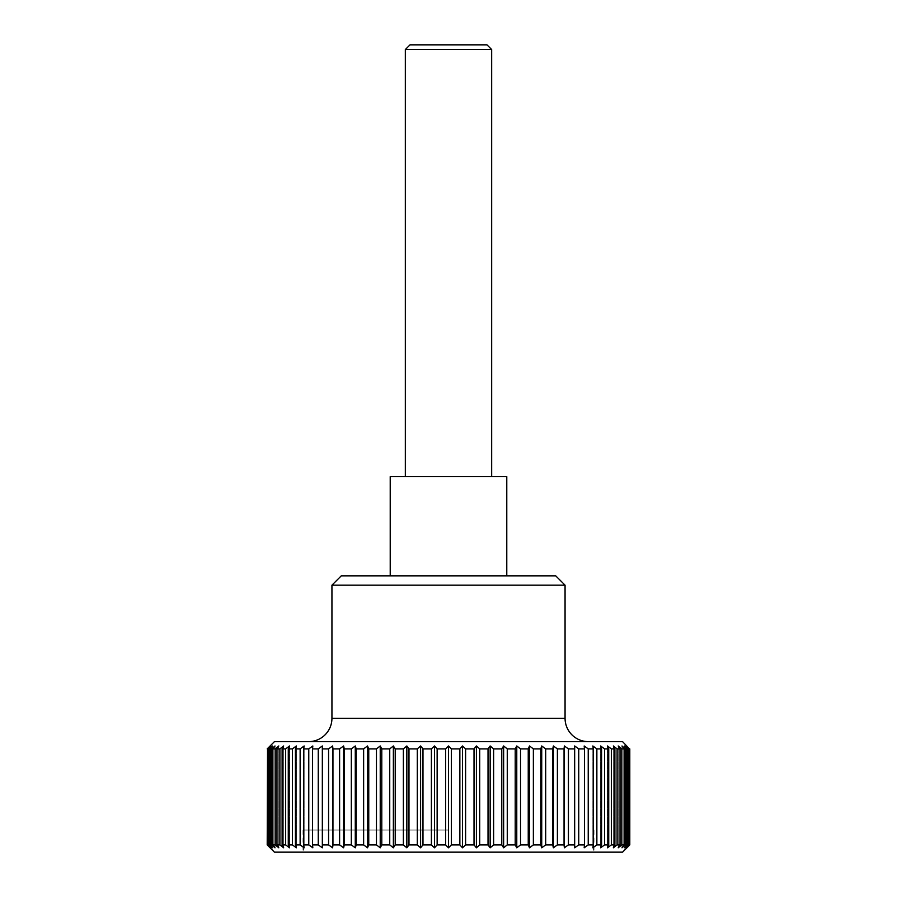 <?xml version="1.0" encoding="UTF-8"?>
<svg xmlns="http://www.w3.org/2000/svg" width="897" height="897" viewBox="0 0 897 897"><rect width="100%" height="100%" fill="white"/><g stroke="black" fill="none" stroke-linecap="round" stroke-linejoin="round"><path stroke-width="0.67" stroke-dasharray="4.49 3.36" d="M622.563 741.628L274.437 741.628M331.935 585.18L565.065 585.18M341.264 575.852L555.736 575.852M506.783 476.565L390.217 476.565M274.437 852.15L622.563 852.15M267.205 748.883L270.087 745.979L270.087 847.8L267.205 844.896L267.541 748.883L267.205 844.896M267.541 844.896L270.636 847.8L267.99 844.896L267.99 748.883L268.988 748.883L268.988 844.896L267.99 844.896M268.988 844.896L272.284 847.8L269.885 844.896L269.885 748.883L271.544 748.883L271.544 844.896L269.885 844.896M271.544 844.896L275.009 847.8L272.89 844.896L272.89 748.883L275.188 748.883L275.188 844.896L272.89 844.896M275.188 844.896L278.81 847.8L276.971 844.896L276.971 748.883L279.898 748.883L279.898 844.896L276.971 844.896M279.898 844.896L283.665 847.8L282.107 844.896L282.107 748.883L285.661 748.883L285.661 844.896L282.107 844.896M285.661 844.896L289.529 847.8L288.273 844.896L288.273 748.883L292.411 748.883L292.411 844.896L288.273 844.896M292.411 844.896L296.369 847.8L295.427 844.896L295.427 748.883L300.136 748.883L300.136 844.896L295.427 844.896M300.136 844.896L304.161 847.8L303.522 844.896L303.522 748.883L308.77 748.883L308.77 844.896L303.522 844.896M308.77 844.896L312.829 847.8L312.515 748.883L318.267 748.883L318.267 844.896L312.515 844.896M318.267 844.896L322.337 847.8L322.337 748.883L328.571 748.883L328.571 844.896L322.337 844.896M328.571 844.896L332.63 847.8L332.944 844.896L332.944 748.883L339.604 748.883L339.604 844.896L332.944 844.896M339.604 844.896L343.629 847.8L344.269 844.896L344.269 748.883L351.321 748.883L351.321 844.896L344.269 844.896M351.321 844.896L355.279 847.8L356.232 844.896L356.232 748.883L363.633 748.883L363.633 844.896L356.232 844.896M363.633 844.896L367.501 847.8L368.757 844.896L368.757 748.883L376.46 748.883L376.46 844.896L368.757 844.896M376.46 844.896L380.227 847.8L381.786 844.896L381.786 748.883L389.735 748.883L389.735 844.896L381.786 844.896M389.735 844.896L393.368 847.8L395.218 844.896L395.218 748.883L403.381 748.883L403.381 844.896L395.218 844.896M403.381 844.896L406.846 847.8L408.976 844.896L408.976 748.883L417.296 748.883L417.296 844.896L408.976 844.896M417.296 844.896L420.592 847.8L422.98 844.896L422.98 748.883L431.401 748.883L431.401 844.896L422.98 844.896M431.401 844.896L434.507 847.8L437.142 844.896L437.142 748.883L445.618 748.883L445.618 844.896L437.142 844.896M445.618 844.896L448.5 847.8L451.382 844.896L451.382 748.883L459.858 748.883L459.858 844.896L451.382 844.896M629.795 844.896L626.913 847.8L626.913 745.979L629.795 748.883L629.459 844.896L629.795 748.883M629.459 748.883L626.364 745.979L629.01 748.883L629.01 844.896L628.012 844.896L628.012 748.883L629.01 748.883M628.012 748.883L624.716 745.979L627.115 748.883L627.115 844.896L625.456 844.896L625.456 748.883L627.115 748.883M625.456 748.883L621.991 745.979L624.11 748.883L624.11 844.896L621.812 844.896L621.812 748.883L624.11 748.883M621.812 748.883L618.19 745.979L620.029 748.883L620.029 844.896L617.102 844.896L617.102 748.883L620.029 748.883M617.102 748.883L613.335 745.979L614.894 748.883L614.894 844.896L611.339 844.896L611.339 748.883L614.894 748.883M611.339 748.883L607.471 745.979L608.727 748.883L608.727 844.896L604.589 844.896L604.589 748.883L608.727 748.883M604.589 748.883L600.631 745.979L601.573 748.883L601.573 844.896L596.864 844.896L596.864 748.883L601.573 748.883M596.864 748.883L592.839 745.979L593.478 748.883L593.478 844.896L588.23 844.896L588.23 748.883L593.478 748.883M588.23 748.883L584.171 745.979L584.485 844.896L578.733 844.896L578.733 748.883L584.485 748.883M578.733 748.883L574.663 745.979L574.663 844.896L568.429 844.896L568.429 748.883L574.663 748.883L574.663 745.979L574.663 847.8L578.733 844.896M568.429 748.883L564.37 745.979L564.056 748.883L564.056 844.896L557.396 844.896L557.396 748.883L564.056 748.883M557.396 748.883L553.371 745.979L552.731 748.883L552.731 844.896L545.679 844.896L545.679 748.883L552.731 748.883M545.679 748.883L541.721 745.979L540.768 748.883L540.768 844.896L533.367 844.896L533.367 748.883L540.768 748.883M533.367 748.883L529.499 745.979L528.243 748.883L528.243 844.896L520.54 844.896L520.54 748.883L528.243 748.883M520.54 748.883L516.773 745.979L515.214 748.883L515.214 844.896L507.265 844.896L507.265 748.883L515.214 748.883M507.265 748.883L503.632 745.979L501.782 748.883L501.782 844.896L493.619 844.896L493.619 748.883L501.782 748.883M493.619 748.883L490.154 745.979L488.024 748.883L488.024 844.896L479.704 844.896L479.704 748.883L488.024 748.883M479.704 748.883L476.408 745.979L474.02 748.883L474.02 844.896L465.599 844.896L465.599 748.883L474.02 748.883M465.599 748.883L462.493 745.979L459.858 748.883M451.382 748.883L448.5 745.979L445.618 748.883M448.5 830.05L303.018 830.05L448.5 830.05M405.332 49.526L491.668 49.526M486.993 44.85L410.007 44.85M437.142 748.883L434.507 745.979L431.401 748.883M422.98 748.883L420.592 745.979L417.296 748.883M408.976 748.883L406.846 745.979L403.381 748.883M395.218 748.883L393.368 745.979L389.735 748.883M381.786 748.883L380.227 745.979L376.46 748.883M368.757 748.883L367.501 745.979L363.633 748.883M356.232 748.883L355.279 745.979L351.321 748.883M344.269 748.883L343.629 745.979L339.604 748.883M332.944 748.883L332.63 745.979L328.571 748.883M322.337 748.883L322.337 745.979L318.267 748.883M312.515 748.883L312.829 745.979L308.77 748.883M303.522 748.883L304.161 745.979L300.136 748.883M295.427 748.883L296.369 745.979L292.411 748.883M288.273 748.883L289.529 745.979L285.661 748.883M282.107 748.883L283.665 745.979L279.898 748.883M276.971 748.883L278.81 745.979L275.188 748.883M272.89 748.883L275.009 745.979L271.544 748.883M269.885 748.883L272.284 745.979L268.988 748.883M267.99 748.883L270.636 745.979L267.541 748.883M459.858 844.896L462.493 847.8L465.599 844.896M474.02 844.896L476.408 847.8L479.704 844.896M488.024 844.896L490.154 847.8L493.619 844.896M501.782 844.896L503.632 847.8L507.265 844.896M515.214 844.896L516.773 847.8L520.54 844.896M528.243 844.896L529.499 847.8L533.367 844.896M540.768 844.896L541.721 847.8L545.679 844.896M552.731 844.896L553.371 847.8L557.396 844.896M564.056 844.896L564.37 847.8L568.429 844.896M574.663 844.896L574.663 847.8L574.663 844.896M584.485 844.896L584.171 847.8L588.23 844.896M593.478 844.896L592.839 847.8L596.864 844.896M601.573 844.896L600.631 847.8L604.589 844.896M608.727 844.896L607.471 847.8L611.339 844.896M614.894 844.896L613.335 847.8L617.102 844.896M620.029 844.896L618.19 847.8L621.812 844.896M624.11 844.896L621.991 847.8L625.456 844.896M627.115 844.896L624.716 847.8L628.012 844.896M629.01 844.896L626.364 847.8L629.459 844.896M584.171 745.979L584.171 847.8L584.171 745.979M592.839 745.979L592.839 847.8L592.839 745.979M600.631 745.979L600.631 847.8L600.631 745.979M607.471 745.979L607.471 847.8L607.471 745.979M613.335 745.979L613.335 847.8L613.335 745.979M618.19 745.979L618.19 847.8L618.19 745.979M621.991 745.979L621.991 847.8L621.991 745.979M624.716 745.979L624.716 847.8L624.716 745.979M626.364 745.979L626.364 847.8L626.364 745.979M564.37 745.979L564.37 847.8M553.371 745.979L553.371 847.8M541.721 745.979L541.721 847.8M529.499 745.979L529.499 847.8M516.773 745.979L516.773 847.8M503.632 745.979L503.632 847.8M490.154 745.979L490.154 847.8M476.408 745.979L476.408 847.8M462.493 745.979L462.493 847.8M448.5 745.979L448.5 847.8M434.507 745.979L434.507 847.8M420.592 745.979L420.592 847.8M406.846 745.979L406.846 847.8M393.368 745.979L393.368 847.8M380.227 745.979L380.227 847.8M367.501 745.979L367.501 847.8M355.279 745.979L355.279 847.8M343.629 745.979L343.629 847.8M332.63 745.979L332.63 847.8M322.337 745.979L322.337 847.8L322.337 745.979M312.829 745.979L312.829 847.8L312.829 745.979M304.161 745.979L304.161 847.8L304.161 745.979M296.369 745.979L296.369 847.8L296.369 745.979M289.529 745.979L289.529 847.8L289.529 745.979M283.665 745.979L283.665 847.8L283.665 745.979M278.81 745.979L278.81 847.8L278.81 745.979M275.009 745.979L275.009 847.8L275.009 745.979M272.284 745.979L272.284 847.8L272.284 745.979M270.636 745.979L270.636 847.8L270.636 745.979M448.5 852.15L303.444 852.15L448.5 852.15M331.935 718.318L565.065 718.318M303.018 830.05L303.018 852.15M593.982 830.05L593.982 852.15M303.444 830.05L303.444 852.15M593.556 830.05L593.556 852.15"/><path stroke-width="1.35" d="M588.376 741.628A23.311 23.311 0 0 1 565.065 718.318L331.935 718.318A23.311 23.311 0 0 1 308.624 741.628M331.935 585.18L341.264 575.852L555.736 575.852L565.065 585.18L331.935 585.18L331.935 718.318M390.217 575.852L390.217 476.565L506.783 476.565L506.783 575.852M629.459 844.896L626.364 847.8L629.01 844.896L629.01 748.883L626.364 745.979L629.459 748.883L629.795 844.896L622.563 852.15L274.437 852.15L267.205 844.896L267.541 748.883L267.205 844.896M445.618 748.883L448.5 745.979L451.382 748.883L451.382 844.896L448.5 847.8L445.618 844.896L445.618 748.883L437.142 748.883L437.142 844.896L445.618 844.896M437.142 844.896L434.507 847.8L431.401 844.896L431.401 748.883L422.98 748.883L422.98 844.896L431.401 844.896M422.98 844.896L420.592 847.8L417.296 844.896L417.296 748.883L408.976 748.883L408.976 844.896L417.296 844.896M408.976 844.896L406.846 847.8L403.381 844.896L403.381 748.883L395.218 748.883L395.218 844.896L403.381 844.896M395.218 844.896L393.368 847.8L389.735 844.896L389.735 748.883L381.786 748.883L381.786 844.896L389.735 844.896M381.786 844.896L380.227 847.8L376.46 844.896L376.46 748.883L368.757 748.883L368.757 844.896L376.46 844.896M368.757 844.896L367.501 847.8L363.633 844.896L363.633 748.883L356.232 748.883L356.232 844.896L363.633 844.896M356.232 844.896L355.279 847.8L351.321 844.896L351.321 748.883L344.269 748.883L344.269 844.896L351.321 844.896M344.269 844.896L343.629 847.8L339.604 844.896L339.604 748.883L332.944 748.883L332.944 844.896L339.604 844.896M332.944 844.896L332.63 847.8L328.571 844.896L328.571 748.883L322.337 748.883L322.337 844.896L328.571 844.896M322.337 844.896L322.337 847.8L318.267 844.896L318.267 748.883L312.515 748.883L312.515 844.896L318.267 844.896M312.515 844.896L312.829 847.8L308.77 844.896L308.77 748.883L303.522 748.883L303.522 844.896L308.77 844.896M303.522 844.896L304.161 847.8L300.136 844.896L300.136 748.883L295.427 748.883L295.427 844.896L300.136 844.896M295.427 844.896L296.369 847.8L292.411 844.896L292.411 748.883L288.273 748.883L288.273 844.896L292.411 844.896M288.273 844.896L289.529 847.8L285.661 844.896L285.661 748.883L282.107 748.883L282.107 844.896L285.661 844.896M282.107 844.896L283.665 847.8L279.898 844.896L279.898 748.883L276.971 748.883L276.971 844.896L279.898 844.896M276.971 844.896L278.81 847.8L275.188 844.896L275.188 748.883L272.89 748.883L272.89 844.896L275.188 844.896M272.89 844.896L275.009 847.8L271.544 844.896L271.544 748.883L269.885 748.883L269.885 844.896L271.544 844.896M269.885 844.896L272.284 847.8L268.988 844.896L268.988 748.883L267.99 748.883L267.99 844.896L268.988 844.896M267.99 844.896L270.636 847.8L267.541 844.896M267.205 748.883L274.437 741.628L622.563 741.628L629.459 748.883M459.858 748.883L462.493 745.979L462.493 847.8L459.858 844.896L459.858 748.883L451.382 748.883M462.493 745.979L465.599 748.883L465.599 844.896L462.493 847.8M465.599 844.896L474.02 844.896L474.02 748.883L465.599 748.883M474.02 748.883L476.408 745.979L479.704 748.883L479.704 844.896L476.408 847.8L474.02 844.896M479.704 844.896L488.024 844.896L488.024 748.883L479.704 748.883M488.024 748.883L490.154 745.979L493.619 748.883L493.619 844.896L501.782 844.896L501.782 748.883L493.619 748.883M501.782 748.883L503.632 745.979L507.265 748.883L507.265 844.896L515.214 844.896L515.214 748.883L507.265 748.883M515.214 748.883L516.773 745.979L520.54 748.883L520.54 844.896L528.243 844.896L528.243 748.883L520.54 748.883M528.243 748.883L529.499 745.979L533.367 748.883L533.367 844.896L540.768 844.896L540.768 748.883L533.367 748.883M540.768 748.883L541.721 745.979L545.679 748.883L545.679 844.896L552.731 844.896L552.731 748.883L545.679 748.883M552.731 748.883L553.371 745.979L557.396 748.883L557.396 844.896L564.056 844.896L564.056 748.883L557.396 748.883M564.056 748.883L564.37 745.979L568.429 748.883L568.429 844.896L574.663 844.896L574.663 748.883L568.429 748.883M578.733 844.896L574.663 847.8L574.663 745.979L578.733 748.883L578.733 844.896L584.485 844.896L584.485 748.883L578.733 748.883M584.485 748.883L584.171 745.979L588.23 748.883L588.23 844.896L593.478 844.896L593.478 748.883L588.23 748.883M593.478 748.883L592.839 745.979L596.864 748.883L596.864 844.896L601.573 844.896L601.573 748.883L596.864 748.883M601.573 748.883L600.631 745.979L604.589 748.883L604.589 844.896L608.727 844.896L608.727 748.883L604.589 748.883M608.727 748.883L607.471 745.979L611.339 748.883L611.339 844.896L614.894 844.896L614.894 748.883L611.339 748.883M614.894 748.883L613.335 745.979L617.102 748.883L617.102 844.896L620.029 844.896L620.029 748.883L617.102 748.883M620.029 748.883L618.19 745.979L621.812 748.883L621.812 844.896L624.11 844.896L624.11 748.883L621.812 748.883M624.11 748.883L621.991 745.979L625.456 748.883L625.456 844.896L627.115 844.896L627.115 748.883L625.456 748.883M627.115 748.883L624.716 745.979L628.012 748.883L628.012 844.896L629.01 844.896M629.01 748.883L628.012 748.883M405.332 49.526L410.007 44.85L486.993 44.85L491.668 49.526L405.332 49.526L405.332 476.565M267.541 748.883L270.636 745.979L267.99 748.883M268.988 748.883L272.284 745.979L269.885 748.883M271.544 748.883L275.009 745.979L272.89 748.883M275.188 748.883L278.81 745.979L276.971 748.883M279.898 748.883L283.665 745.979L282.107 748.883M285.661 748.883L289.529 745.979L288.273 748.883M292.411 748.883L296.369 745.979L295.427 748.883M300.136 748.883L304.161 745.979L303.522 748.883M308.77 748.883L312.829 745.979L312.515 748.883M318.267 748.883L322.337 745.979L322.337 748.883M328.571 748.883L332.63 745.979L332.944 748.883M339.604 748.883L343.629 745.979L344.269 748.883M351.321 748.883L355.279 745.979L356.232 748.883M363.633 748.883L367.501 745.979L368.757 748.883M376.46 748.883L380.227 745.979L381.786 748.883M389.735 748.883L393.368 745.979L395.218 748.883M403.381 748.883L406.846 745.979L408.976 748.883M417.296 748.883L420.592 745.979L422.98 748.883M431.401 748.883L434.507 745.979L437.142 748.883M451.382 844.896L459.858 844.896M476.408 745.979L476.408 847.8M628.012 844.896L624.716 847.8L627.115 844.896M625.456 844.896L621.991 847.8L624.11 844.896M621.812 844.896L618.19 847.8L620.029 844.896M617.102 844.896L613.335 847.8L614.894 844.896M611.339 844.896L607.471 847.8L608.727 844.896M604.589 844.896L600.631 847.8L601.573 844.896M596.864 844.896L592.839 847.8L593.478 844.896M588.23 844.896L584.171 847.8L584.485 844.896M568.429 844.896L564.37 847.8L564.056 844.896M557.396 844.896L553.371 847.8L552.731 844.896M545.679 844.896L541.721 847.8L540.768 844.896M533.367 844.896L529.499 847.8L528.243 844.896M520.54 844.896L516.773 847.8L515.214 844.896M507.265 844.896L503.632 847.8L501.782 844.896M493.619 844.896L490.154 847.8L488.024 844.896M490.154 745.979L490.154 847.8M503.632 745.979L503.632 847.8M516.773 745.979L516.773 847.8M529.499 745.979L529.499 847.8M541.721 745.979L541.721 847.8M553.371 745.979L553.371 847.8M564.37 745.979L564.37 847.8M629.795 844.896L629.795 748.883M332.63 745.979L332.63 847.8M343.629 745.979L343.629 847.8M355.279 745.979L355.279 847.8M367.501 745.979L367.501 847.8M380.227 745.979L380.227 847.8M393.368 745.979L393.368 847.8M406.846 745.979L406.846 847.8M420.592 745.979L420.592 847.8M434.507 745.979L434.507 847.8M448.5 745.979L448.5 847.8M491.668 49.526L491.668 476.565M565.065 585.18L565.065 718.318"/></g></svg>

